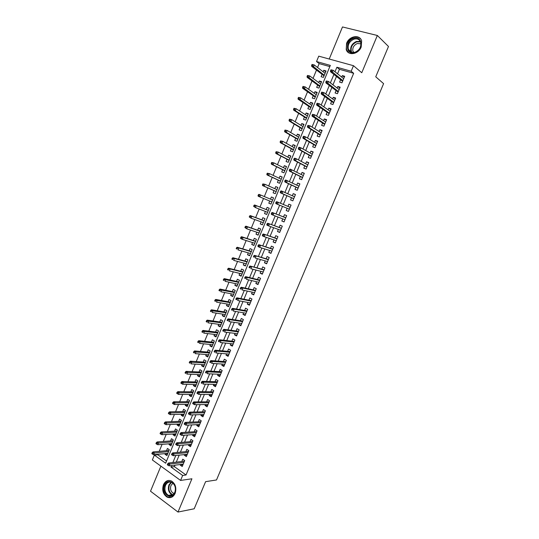 <?xml version="1.0" encoding="UTF-8"?>
<svg xmlns="http://www.w3.org/2000/svg" width="539" height="539" viewBox="0 0 539 539"><rect width="100%" height="100%" fill="white"/><g stroke="black" fill="none" stroke-linecap="round" stroke-linejoin="round"><path stroke-width="0.81" d="M346.597 43.268L346.206 49.548C348.026 56.076 358.422 54.419 361.191 47.028L361.642 40.903C359.884 34.132 349.312 35.884 346.597 43.268M163.445 484.743C161.835 490.194 163.068 494.317 167.137 497.133C170.546 498.46 173.208 497.214 175.114 493.401C176.711 488.058 175.552 483.961 171.624 481.098C168.128 479.622 165.399 480.835 163.445 484.743M329.834 66.6L319.155 63.602L316.528 61.534L318.744 56.157L353.483 65.697L351.179 71.236L336.882 67.234L335.002 71.761M160.885 466.141L150.516 491.211L178.005 512.05L194.202 508.782L205.602 481.664L216.51 479.966L383.593 83.639L375.744 76.794L388.484 46.482L377.347 35.48L342.487 26.95L329.221 59.034M175.027 465.157L174.4 466.659L186.036 474.994L182.66 475.459L180.585 480.438L152.355 459.956L154.356 455.105L165.641 463.217L330.326 65.401L316.528 61.534M158.001 454.289L157.806 454.768L154.356 455.105M319.155 63.602L317.552 67.49M316.487 70.063L313.044 78.411M312.007 80.924L308.557 89.299M307.54 91.758L304.077 100.153M303.086 102.558L299.61 110.98M298.64 113.325L295.156 121.78M294.213 124.071L290.716 132.547M289.793 134.784L286.283 143.293M285.387 145.469L281.863 153.999M280.987 156.121L277.457 164.685M276.608 166.746L273.064 175.337M272.235 177.351L268.685 185.962M267.876 187.916L264.312 196.56M263.524 198.46L259.973 207.084M259.171 209.024L255.641 217.574M254.826 219.562L251.329 228.037M250.487 230.065L247.024 238.474M246.168 240.542L242.732 248.877M241.856 250.992L238.447 259.259M237.558 261.415L234.182 269.608M233.272 271.811L229.917 279.936M228.994 282.18L225.673 290.231M224.729 292.515L221.435 300.499M220.478 302.83L217.21 310.747M216.233 313.112L212.999 320.961M212.002 323.373L208.795 331.148M207.784 333.601L204.604 341.315M203.574 343.801L200.42 351.448M199.376 353.982L196.25 361.554M195.192 364.128L192.093 371.64M191.015 374.255L187.943 381.7M186.851 384.347L183.806 391.725M182.694 394.42L179.682 401.73M178.557 404.466L175.566 411.708M174.42 414.478L171.463 421.66M170.304 424.469L167.366 431.584M166.194 434.434L163.283 441.488M162.091 444.379L159.207 451.365M340.614 79.711L339.617 82.123L341.969 82.811L344.69 76.269L342.332 75.595L341.706 77.104M336.093 90.586L335.096 92.977L337.441 93.685L340.156 87.163L337.805 86.469L337.151 88.039M331.579 101.433L330.596 103.805L332.927 104.539L335.635 98.031L333.297 97.316L332.617 98.94M327.079 112.247L326.102 114.605L328.419 115.353L331.121 108.865L328.797 108.13L328.089 109.821M322.591 123.033L321.621 125.378L323.926 126.146L326.621 119.678L324.31 118.917L323.582 120.662M318.118 133.793L317.154 136.118L319.445 136.906L322.133 130.451L319.829 129.677L319.081 131.482M313.658 144.519L312.694 146.83L314.978 147.639L317.66 141.205L315.369 140.403L314.594 142.269M309.204 155.219L308.254 157.509L310.525 158.338L313.193 151.924L310.915 151.109L310.12 153.029M304.764 165.891L303.821 168.168L306.078 169.017L308.746 162.616L306.475 161.774L305.653 163.755M300.338 176.536L299.401 178.793L301.645 179.662L304.306 173.275L302.049 172.419L301.207 174.454M295.924 187.148L294.988 189.391L297.225 190.274L299.879 183.914L297.636 183.031L296.767 185.126M291.518 197.732L290.595 199.956L292.818 200.865L295.46 194.518L293.229 193.622L292.34 195.772M287.125 208.29L286.209 210.5L288.426 211.423L291.06 205.089L288.837 204.173L287.92 206.383M282.726 218.868L281.836 221.01L284.04 221.953L286.667 215.64L284.457 214.704L283.534 216.921M278.34 229.419L277.477 231.494L279.667 232.457L282.288 226.158L280.091 225.208L279.168 227.424M273.96 239.943L273.125 241.95L275.308 242.934L277.922 236.655L275.732 235.678L274.809 237.901M269.594 250.44L268.786 252.373L270.955 253.384L273.563 247.118L271.387 246.121L270.463 248.351M265.242 260.903L264.46 262.776L266.616 263.8L269.217 257.554L267.054 256.537L266.125 258.774M260.896 271.339L260.148 273.152L262.291 274.189L264.885 267.957L262.736 266.926L261.806 269.163M256.571 281.756L255.843 283.494L257.979 284.552L260.566 278.34L258.424 277.289L257.494 279.532M252.245 292.138L251.551 293.809L253.674 294.894L256.254 288.695L254.125 287.624L253.189 289.867M247.94 302.494L247.273 304.104L249.382 305.202L251.956 299.017L249.84 297.932L248.903 300.183M243.641 312.815L243.001 314.365L245.104 315.483L247.671 309.319L245.562 308.214L244.625 310.464M239.356 323.117L238.743 324.599L240.832 325.738L243.392 319.587L241.297 318.461L240.36 320.718M235.085 333.392L234.492 334.813L236.574 335.965L239.127 329.828L237.039 328.689L236.102 330.946M230.82 343.639L230.261 344.994L232.329 346.166L234.876 340.048L232.801 338.89L231.858 341.153M226.575 353.853L226.036 355.147L228.091 356.34L230.631 350.235L228.57 349.056L227.626 351.327M222.331 364.047L221.819 365.28L223.867 366.486L226.4 360.396L224.345 359.203L223.402 361.474M218.106 374.214L217.621 375.38L219.656 376.606L222.183 370.536L220.141 369.323L219.191 371.593M213.889 384.347L213.431 385.452L215.452 386.699L217.972 380.642L215.944 379.416L214.994 381.693M209.678 394.46L209.247 395.505L211.261 396.765L213.774 390.728L211.753 389.475L210.803 391.759M205.487 404.546L205.076 405.53L207.077 406.804L209.59 400.78L207.576 399.514L206.626 401.804M201.303 414.606L200.919 415.522L202.913 416.815L205.413 410.812L203.412 409.532L202.462 411.816M197.126 424.638L196.769 425.493L198.75 426.807L201.249 420.818L199.255 419.517L198.305 421.808M192.969 434.643L192.632 435.438L194.606 436.772L197.092 430.796L195.111 429.475L194.161 431.773M188.812 444.621L188.509 445.362L190.469 446.703L192.949 440.747L190.981 439.413L190.024 441.71M184.675 454.572L184.392 455.253L186.339 456.614L188.818 450.671L186.858 449.317L185.901 451.621M167.562 454.02L165.022 454.269L165.305 453.589M165.022 454.269L166.901 455.61L169.327 449.762L167.434 448.435L166.497 450.698M171.57 444.331L169.044 444.534L169.354 443.792M169.044 444.534L170.937 445.861L173.363 439.992L171.463 438.685L170.533 440.942M175.593 434.616L173.08 434.778L173.41 433.983M173.08 434.778L174.986 436.085L177.412 430.203L175.505 428.909L174.575 431.166M179.622 424.873L177.122 424.995L177.479 424.139M177.122 424.995L179.036 426.282L181.475 420.386L179.554 419.106L178.625 421.363M183.664 415.104L181.178 415.185L181.555 414.275M181.178 415.185L183.105 416.452L185.551 410.55L183.617 409.283L182.687 411.533M187.713 405.315L185.248 405.348L185.645 404.378M185.248 405.348L187.181 406.601L189.627 400.679L187.693 399.433L186.763 401.683M191.776 395.498L189.324 395.491L189.748 394.46M189.324 395.491L191.264 396.724L193.723 390.788L191.769 389.562L190.846 391.806M195.846 385.654L193.407 385.601L193.858 384.523M193.407 385.601L195.361 386.827L197.826 380.871L195.866 379.658L194.936 381.902M199.929 375.791L197.503 375.69L197.975 374.551M197.503 375.69L199.47 376.896L201.936 370.926L199.969 369.734L199.046 371.971M204.018 365.9L201.613 365.752L202.112 364.553M201.613 365.752L203.587 366.944L206.066 360.955L204.086 359.782L203.163 362.013M208.121 355.983L205.73 355.794L206.255 354.534M205.73 355.794L207.717 356.959L210.197 350.963L208.209 349.804L207.286 352.034M212.238 346.038L209.86 345.802L210.405 344.488M209.86 345.802L211.854 346.954L214.347 340.944L212.346 339.799L211.423 342.029M216.361 336.066L214.003 335.79L214.569 334.416M214.003 335.79L216.004 336.929L218.504 330.892L216.489 329.767L215.573 331.997M220.498 326.075L218.154 325.751L218.746 324.316M218.154 325.751L220.168 326.87L222.668 320.82L220.646 319.715L219.73 321.938M224.642 316.049L222.311 315.686L222.93 314.19M222.311 315.686L224.339 316.784L226.845 310.72L224.817 309.635L223.901 311.852M228.799 306.004L226.488 305.593L227.128 304.036M226.488 305.593L228.523 306.678L231.036 300.594L228.994 299.522L228.078 301.739M232.969 295.931L230.665 295.473L231.339 293.856M230.665 295.473L232.713 296.538L235.24 290.447L233.185 289.389L232.269 291.599M237.147 285.832L234.863 285.326L235.556 283.649M234.863 285.326L236.917 286.377L239.451 280.267L237.382 279.229L236.473 281.439M241.331 275.705L239.067 275.159L239.788 273.421M239.067 275.159L241.135 276.184L243.668 270.059L241.593 269.042L240.684 271.245M245.535 265.559L243.284 264.959L244.026 263.16M243.284 264.959L245.36 265.97L247.906 259.825L245.818 258.828L244.908 261.031M249.746 255.378L247.509 254.731L248.277 252.872M247.509 254.731L249.597 255.729L252.151 249.57L250.049 248.587L249.146 250.783M253.963 245.171L251.747 244.484L252.542 242.557M251.747 244.484L253.849 245.454L256.402 239.282L254.293 238.319L253.391 240.515M258.201 234.943L255.998 234.202L256.82 232.215M255.998 234.202L258.107 235.159L260.674 228.967L258.552 228.024L257.649 230.214M262.446 224.682L260.256 223.901L261.105 221.846M260.256 223.901L262.378 224.837L264.952 218.625L262.816 217.702L261.914 219.892M266.697 214.401L264.528 213.565L265.404 211.45M264.528 213.565L266.664 214.482L269.237 208.263L267.095 207.353L266.192 209.536M270.962 204.086L268.813 203.203L269.709 201.027M268.813 203.203L270.955 204.106L273.542 197.867L271.387 196.978L270.49 199.147M277.814 187.532L275.685 186.575L274.809 188.697M274.014 190.624L273.105 192.821L275.261 193.696L277.854 187.444L275.685 186.575M282.113 177.149L280.004 176.138L279.148 178.207M278.326 180.194L277.41 182.404L279.579 183.267L282.173 176.994L280.004 176.138M286.418 166.74L284.322 165.682L283.494 167.696M282.652 169.738L281.729 171.961L283.905 172.803L286.512 166.511L284.322 165.682M290.737 156.303L288.661 155.198L287.846 157.159M286.984 159.254L286.054 161.491L288.25 162.313L290.858 156.007L288.661 155.198M295.062 145.833L293.007 144.681L292.219 146.588M291.329 148.737L290.4 150.994L292.596 151.796L295.217 145.476L293.007 144.681M299.408 135.343L297.366 134.137L296.598 135.996M295.689 138.193L294.745 140.47L296.962 141.252L299.583 134.912L297.366 134.137M303.76 124.819L301.732 123.566L300.991 125.371M300.055 127.628L299.111 129.912L301.335 130.681L303.969 124.32L301.732 123.566M308.126 114.275L306.118 112.968L305.397 114.713M304.441 117.03L303.484 119.328L305.721 120.076L308.362 113.702L306.118 112.968M312.499 103.697L310.511 102.343L309.81 104.034M308.834 106.405L307.87 108.723L310.12 109.444L312.761 103.057L310.511 102.343M316.885 93.092L314.917 91.684L314.237 93.321M313.233 95.747L312.27 98.085L314.527 98.785L317.181 92.378L314.917 91.684M321.284 82.46L319.331 80.998L318.677 82.582M317.653 85.068L316.683 87.412L318.953 88.1L321.608 81.672L319.331 80.998M157.806 454.768L166.551 461.034M273.542 197.867L271.387 196.978M322.079 74.355L321.103 76.72L323.387 77.387L326.048 70.939L323.764 70.286L323.13 71.815M186.036 474.994L353.658 73.297L339.429 69.302L337.562 73.796M336.464 76.437L332.967 84.852M331.896 87.426L328.392 95.875M327.348 98.388L323.824 106.863M322.807 109.323L319.277 117.825M318.279 120.224L314.736 128.76M313.765 131.092L310.208 139.662M309.265 141.932L305.694 150.529M304.771 152.746L301.186 161.37M300.29 163.526L296.699 172.184M295.83 174.279L292.219 182.964M291.377 185.005L287.752 193.717M286.93 195.697L283.298 204.443M282.503 206.37L278.879 215.088M278.063 217.055L274.472 225.706M273.637 227.721L270.073 236.291M269.217 238.353L265.693 246.842M264.817 248.951L261.321 257.373M260.425 259.528L256.955 267.87M256.045 270.073L252.609 278.346M251.679 280.59L248.27 288.789M247.32 291.073L243.945 299.199M242.974 301.537L239.633 309.588M238.642 311.966L235.327 319.95M234.324 322.376L231.042 330.279M230.012 332.752L226.757 340.587M225.713 343.1L222.492 350.862M221.428 353.416L218.234 361.11M217.156 363.71L213.99 371.337M212.892 373.978L209.752 381.531M208.64 384.219L205.534 391.698M204.396 394.427L201.316 401.838M200.171 404.614L197.119 411.958M195.953 414.767L192.928 422.044M191.743 424.9L188.751 432.103M187.545 435L184.581 442.142M183.361 445.079L180.424 452.147M179.191 455.132L176.28 462.132M180.545 464.503L180.289 465.123L182.229 466.498L184.695 460.569L182.748 459.201L181.791 461.505M353.483 65.697L361.763 72.738L377.347 35.48M353.658 73.297L351.179 71.236M178.005 512.05L191.924 478.78L180.585 480.438M171.624 465.555L170.998 467.07L182.66 475.459M333.904 74.416L330.387 82.885M329.309 85.479L325.785 93.981M324.734 96.515L321.197 105.044M320.173 107.517L316.622 116.074M315.618 118.486L312.054 127.076M311.077 129.427L307.499 138.051M306.55 140.342L302.965 148.993M302.035 151.223L298.438 159.901M297.535 162.071L293.923 170.782M293.048 172.891L289.423 181.636M288.567 183.684L284.929 192.457M284.1 194.451L280.455 203.243M279.647 205.184L276.008 213.963M275.186 215.944L271.575 224.642M270.733 226.67L267.155 235.294M266.3 237.369L262.749 245.919M261.873 248.034L258.356 256.51M257.453 258.68L253.97 267.074M253.054 269.284L249.597 277.612M248.661 279.869L245.238 288.122M244.282 290.427L240.893 298.599M239.916 300.951L236.554 309.049M235.563 311.448L232.235 319.472M231.218 321.911L227.916 329.868M226.885 332.354L223.618 340.237M222.567 342.764L219.326 350.579M218.261 353.146L215.048 360.887M213.963 363.502L210.783 371.176M209.678 373.83L206.525 381.43M205.406 384.132L202.28 391.664M201.141 394.407L198.049 401.865M196.89 404.654L193.824 412.039M192.652 414.868L189.62 422.192M188.428 425.062L185.416 432.312M184.21 435.229L181.232 442.404M179.999 445.362L177.055 452.477M175.808 455.475L172.884 462.516M174.4 466.659L170.998 467.07M339.429 69.302L336.882 67.234M182.93 464.807L180.289 465.123M325.697 71.795L323.764 70.286M187.02 454.983L184.392 455.253M191.123 445.133L188.509 445.362M195.233 435.263L192.632 435.438M199.356 425.365L196.769 425.493M203.486 415.441L200.919 415.522M207.63 405.49L205.076 405.53M211.78 395.518L209.247 395.505M215.944 385.513L213.431 385.452M220.121 375.488L217.621 375.38M224.305 365.435L221.819 365.28M228.502 355.349L226.036 355.147M232.707 345.243L230.261 344.994M236.931 335.11L234.492 334.813M241.155 324.95L238.743 324.599M245.4 314.763L243.001 314.365M249.651 304.555L247.273 304.104M253.916 294.314L251.551 293.809M258.188 284.046L255.843 283.494M262.473 273.751L260.148 273.152M266.771 263.43L264.46 262.776M271.083 253.081L268.786 252.373M275.402 242.705L273.125 241.95M279.734 232.296L277.477 231.494M284.073 221.866L281.836 221.01M288.432 211.403L286.209 210.5M291.047 205.116L288.837 204.173M295.426 194.613L293.229 193.622M299.805 184.082L297.636 183.031M304.205 173.518L302.049 172.419M308.611 162.926L306.475 161.774M313.031 152.315L310.915 151.109M317.464 141.663L315.369 140.403M321.911 130.99L319.829 129.677M326.364 120.285L324.31 118.917M330.831 109.552L328.797 108.13M335.312 98.792L333.297 97.316M339.806 88.005L337.805 86.469M344.313 77.185L342.332 75.595M184.432 461.209L168.478 463.014L169.893 464.032L183.927 462.415M168.498 464.315L167.71 463.749L167.292 464.759L168.08 465.325L168.498 464.315L169.893 464.032L169.138 465.851L183.186 464.187M168.478 463.014L167.71 463.749M168.08 465.325L169.138 465.851M152.234 452.632L151.823 453.629L152.584 454.175L152.995 453.178L152.234 452.632L153.015 451.931L154.39 452.915L153.649 454.707L167.845 453.339M152.995 453.178L168.566 451.588M153.015 451.931L169.03 450.463M153.649 454.707L152.584 454.175M174.852 492.72C171.591 501.23 161.067 493.286 164.759 485.241C167.919 476.779 178.557 484.527 174.852 492.72M165.466 485.464C164.179 489.81 165.156 493.111 168.404 495.368C171.146 496.439 173.282 495.449 174.811 492.39C176.091 488.105 175.155 484.824 172.002 482.54C169.199 481.367 167.023 482.344 165.466 485.464M174.198 493.542L173.288 493.232C170.742 491.467 169.98 488.893 170.984 485.498L172.952 483.2M169.118 480.424C166.847 480.727 165.15 482.149 164.024 484.689C162.421 490.099 163.64 494.196 167.683 496.985L171.153 497.43M354.783 52.586C345.863 55.692 344.765 40.937 353.685 38.417C362.626 35.15 363.825 50.114 354.783 52.586M353.968 39.158C349.413 41.301 347.54 44.649 348.342 49.211C349.528 52.04 351.745 53.058 354.979 52.27C359.513 50.201 361.42 46.88 360.699 42.305C359.52 39.374 357.276 38.323 353.968 39.158M353.55 52.552L352.917 51.36C352.29 47.796 353.759 45.182 357.323 43.518L360.968 43.854M360.591 38.855C358.758 37.036 356.434 36.537 353.604 37.366C347.951 40.034 345.634 44.198 346.644 49.857L348.72 52.802M188.529 451.372L172.675 452.895L174.097 453.899L188.044 452.524M172.702 454.168L171.907 453.609L171.49 454.626L172.278 455.185L172.702 454.168L174.097 453.899L173.342 455.724L187.302 454.31M172.675 452.895L171.907 453.609M172.278 455.185L173.342 455.724M192.632 441.502L176.88 442.748L178.308 443.738L192.174 442.613M176.913 444.001L176.118 443.449L175.701 444.466L176.496 445.019L176.913 444.001L178.308 443.738L177.547 445.571L191.426 444.399M176.88 442.748L176.118 443.449M176.496 445.019L177.547 445.571M196.748 431.611L181.091 432.574L182.532 433.551L196.311 432.676M181.144 433.801L180.343 433.255L179.918 434.279L180.72 434.825L181.144 433.801L182.532 433.551L181.771 435.391L195.563 434.468M181.091 432.574L180.343 433.255M180.72 434.825L181.771 435.391M200.879 421.693L185.315 422.374L186.763 423.337L200.454 422.717M185.382 423.573L184.574 423.041L184.149 424.065L184.958 424.597L185.382 423.573L186.763 423.337L186.002 425.183L199.706 424.51M185.315 422.374L184.574 423.041M184.958 424.597L186.002 425.183M156.344 442.634L155.933 443.637L156.701 444.176L157.112 443.173L156.344 442.634L157.125 441.946L158.506 442.923L157.765 444.722L171.874 443.597M157.112 443.173L172.601 441.839M157.125 441.946L173.053 440.754M157.765 444.722L156.701 444.176M160.474 432.615L160.056 433.619L160.831 434.151L161.242 433.147L160.474 432.615L161.249 431.948L162.63 432.905L161.889 434.71L175.916 433.821M161.242 433.147L176.651 432.062M161.249 431.948L177.075 431.018M161.889 434.71L160.831 434.151M164.611 422.563L164.193 423.573L164.968 424.099L165.385 423.088L164.611 422.563L165.372 421.916L166.767 422.859L166.025 424.671L179.972 424.025M165.385 423.088L180.7 422.259M165.372 421.916L181.117 421.262M166.025 424.671L164.968 424.099M168.754 412.49L168.343 413.501L169.118 414.019L169.536 413.009L168.754 412.49L169.515 411.857L170.917 412.786L170.169 414.606L184.035 414.201M169.536 413.009L184.769 412.429M169.515 411.857L185.167 411.473M170.169 414.606L169.118 414.019M205.022 411.749L189.553 412.153L191.008 413.096L204.618 412.726M189.627 413.325L188.818 412.793L188.394 413.817L189.202 414.35L189.627 413.325L191.008 413.096L190.247 414.942L203.863 414.525M189.553 412.153L188.818 412.793M189.202 414.35L190.247 414.942M172.911 402.39L172.5 403.401L173.282 403.913L173.699 402.902L172.911 402.39L173.666 401.771L175.081 402.694L174.326 404.513L188.111 404.351M173.699 402.902L188.845 402.579M173.666 401.771L189.223 401.663M174.326 404.513L173.282 403.913M209.172 401.784L193.804 401.892L195.266 402.835L208.782 402.707M193.885 403.044L193.077 402.518L192.652 403.549L193.461 404.075L193.885 403.044L195.266 402.835L194.498 404.681L208.034 404.513M193.804 401.892L193.077 402.518M193.461 404.075L194.498 404.681M177.082 392.257L176.664 393.275L177.452 393.78L177.87 392.763L177.082 392.257L177.83 391.664L179.244 392.567L178.497 394.393L192.194 394.481M177.87 392.763L192.935 392.695M177.83 391.664L193.292 391.833M178.497 394.393L177.452 393.78M213.329 391.786L198.062 391.61L199.538 392.533L212.966 392.668M198.163 392.736L197.341 392.224L196.917 393.254L197.732 393.766L198.163 392.736L199.538 392.533L198.763 394.393L212.211 394.481M198.062 391.61L197.341 392.224M197.732 393.766L198.763 394.393M181.266 382.104L180.841 383.121L181.636 383.62L182.054 382.602L181.266 382.104L182.007 381.524L183.428 382.421L182.674 384.246L196.29 384.576M182.054 382.602L197.031 382.791M182.007 381.524L197.368 381.969M182.674 384.246L181.636 383.62M217.507 381.767L202.334 381.302L203.816 382.212L217.156 382.602M202.442 382.4L201.62 381.895L201.195 382.926L202.017 383.431L202.442 382.4L203.816 382.212L203.041 384.071L216.402 384.415M202.017 383.431L201.195 382.926M202.334 381.302L201.62 381.895M185.456 371.923L185.032 372.941L185.834 373.433L186.251 372.415L185.456 371.923L186.191 371.358L187.619 372.24L186.865 374.073L200.4 374.652M185.834 373.433L185.032 372.941M186.251 372.415L201.135 372.867M186.191 371.358L201.458 372.085M221.684 371.721L206.619 370.967L208.108 371.863L221.361 372.503M206.74 372.038L205.911 371.539L205.48 372.57L206.309 373.076L206.74 372.038L208.108 371.863L207.333 373.729L220.599 374.322M206.309 373.076L205.48 372.57M206.619 370.967L205.911 371.539M189.654 361.709L189.236 362.734L190.038 363.219L190.456 362.195L189.654 361.709L190.382 361.17L191.823 362.04L191.069 363.879L204.517 364.701M190.038 363.219L189.236 362.734M190.456 362.195L205.258 362.909M190.382 361.17L205.561 362.174M225.881 361.649L210.917 360.598L212.406 361.48L225.571 362.383M211.045 361.642L210.217 361.15L209.786 362.195L210.614 362.686L211.045 361.642L212.406 361.48L211.632 363.353L224.817 364.209M210.614 362.686L209.786 362.195M210.917 360.598L210.217 361.15M193.872 351.475L193.447 352.499L194.256 352.978L194.673 351.954L193.872 351.475L194.592 350.95L196.041 351.805L195.28 353.651L208.64 354.729M194.256 352.978L193.447 352.499M194.673 351.954L209.388 352.93M194.592 350.95L209.671 352.236M230.086 351.549L215.223 350.209L216.725 351.078L229.796 352.236M215.364 351.226L214.529 350.741L214.098 351.785L214.933 352.27L215.364 351.226L216.725 351.078L215.944 352.951L229.035 354.069M214.933 352.27L214.098 351.785M215.223 350.209L214.529 350.741M198.096 341.214L197.672 342.238L198.48 342.71L198.904 341.679L198.096 341.214L198.81 340.702L200.265 341.551L199.504 343.397L212.777 344.724M198.48 342.71L197.672 342.238M198.904 341.679L213.525 342.925M198.81 340.702L213.794 342.278M234.303 341.423L219.541 339.786L221.051 340.641L234.034 342.063M219.69 340.776L218.854 340.298L218.416 341.342L219.258 341.82L219.69 340.776L221.051 340.641L220.269 342.521L233.272 343.895M219.258 341.82L218.416 341.342M219.541 339.786L218.854 340.298M202.334 330.919L201.909 331.95L202.718 332.415L203.142 331.384L202.334 330.919L203.035 330.434L204.503 331.263L203.735 333.115L216.927 334.699M202.718 332.415L201.909 331.95M203.142 331.384L217.675 332.886M203.035 330.434L217.924 332.287M238.528 331.269L223.867 329.336L225.39 330.178L238.278 331.862M224.035 330.299L223.186 329.834L222.755 330.879L223.597 331.35L224.035 330.299L225.39 330.178L224.608 332.064L237.517 333.702M223.597 331.35L222.755 330.879M223.867 329.336L223.186 329.834M206.578 320.604L206.154 321.635L206.969 322.093L207.394 321.055L206.578 320.604L207.279 320.132L208.748 320.948L207.987 322.807L221.091 324.64M206.969 322.093L206.154 321.635M207.394 321.055L221.839 322.827M207.279 320.132L222.068 322.275M242.766 321.089L228.213 318.859L229.735 319.688L242.537 321.635M228.388 319.795L227.539 319.337L227.101 320.388L227.95 320.846L228.388 319.795L229.735 319.688L228.954 321.574L241.775 323.474M227.95 320.846L227.101 320.388M228.213 318.859L227.539 319.337M210.837 310.255L210.412 311.293L211.234 311.744L211.659 310.707L210.837 310.255L211.531 309.804L213.013 310.605L212.245 312.472L225.262 314.56M211.234 311.744L210.412 311.293M211.659 310.707L226.009 312.748M211.531 309.804L226.218 312.236M247.017 310.882L232.565 308.348L234.101 309.164L246.808 311.38M232.754 309.265L231.898 308.807L231.46 309.864L232.316 310.316L232.754 309.265L234.101 309.164L233.313 311.064L246.04 313.226M232.316 310.316L231.46 309.864M232.565 308.348L231.898 308.807M215.108 299.886L214.677 300.924L215.506 301.362L215.937 300.324L215.108 299.886L215.795 299.448L217.278 300.243L216.51 302.109L229.439 304.454M215.506 301.362L214.677 300.924M215.937 300.324L230.193 302.635M215.795 299.448L230.389 302.17M251.275 300.647L236.931 297.818L238.474 298.619L251.093 301.092M237.126 298.7L236.271 298.256L235.833 299.313L236.688 299.758L237.126 298.7L238.474 298.619L237.686 300.519L250.318 302.945M236.688 299.758L235.833 299.313M236.931 297.818L236.271 298.256M219.386 289.483L218.962 290.521L219.791 290.959L220.222 289.915L219.386 289.483L220.067 289.066L221.563 289.847L220.795 291.72L233.63 294.321M219.791 290.959L218.962 290.521M220.222 289.915L234.391 292.495M220.067 289.066L234.559 292.077M255.547 290.386L241.304 287.253L242.86 288.042L255.385 290.784M241.519 288.109L240.657 287.671L240.219 288.729L241.081 289.173L241.519 288.109L242.86 288.042L242.065 289.948L254.61 292.643M241.081 289.173L240.219 288.729M241.304 287.253L240.657 287.671M223.685 279.054L223.254 280.098L224.089 280.523L224.52 279.478L223.685 279.054L224.352 278.656L225.854 279.418L225.086 281.297L237.834 284.161M224.089 280.523L223.254 280.098M224.52 279.478L238.595 282.335M224.352 278.656L238.75 281.958M259.832 280.098L245.696 276.662L247.253 277.437L259.683 280.448M245.919 277.491L245.05 277.059L244.612 278.124L245.481 278.555L245.919 277.491L247.253 277.437L246.464 279.343L258.909 282.308M245.481 278.555L244.612 278.124M245.696 276.662L245.05 277.059M227.984 268.597L227.552 269.641L228.395 270.059L228.826 269.015L227.984 268.597L228.651 268.22L230.16 268.968L229.385 270.854L242.051 273.98M228.395 270.059L227.552 269.641M228.826 269.015L230.16 268.968L242.813 272.141M228.651 268.22L242.941 271.818M264.123 269.783L250.096 266.037L264.002 270.086M250.332 266.839L249.456 266.421L249.018 267.485L249.887 267.91L250.332 266.839L251.666 266.798L250.871 268.718L263.221 271.952M249.887 267.91L249.018 267.485M250.096 266.037L249.456 266.421M232.302 258.114L231.871 259.158L232.713 259.569L233.144 258.518L232.302 258.114L232.963 257.757L234.478 258.491L233.704 260.377L246.276 263.766M232.713 259.569L231.871 259.158M233.144 258.518L234.478 258.491L247.037 261.92M232.963 257.757L247.152 261.644M268.429 259.441L254.509 255.392L268.328 259.69M254.758 256.166L253.876 255.749L253.438 256.82L254.314 257.231L254.758 256.166L256.086 256.133L255.291 258.053L267.546 261.563M254.314 257.231L253.438 256.82M254.509 255.392L253.876 255.749M236.628 247.596L236.197 248.647L237.045 249.052L237.477 248.001L236.628 247.596L237.281 247.26L238.811 247.98L238.029 249.874L250.514 253.525M237.045 249.052L236.197 248.647M237.477 248.001L238.811 247.98L251.275 251.679M237.281 247.26L251.369 251.45M272.747 249.072L258.929 244.713L272.667 249.274M259.192 245.454L258.309 245.05L257.864 246.121L258.747 246.532L259.192 245.454L260.519 245.44L259.717 247.367L271.885 251.147M258.747 246.532L259.717 247.367L258.134 246.633L257.864 246.121M258.929 244.713L258.309 245.05M240.967 237.059L240.535 238.11L241.391 238.507L241.822 237.45L240.967 237.059L241.613 236.736L243.15 237.443L242.368 239.343L254.758 243.257M241.391 238.507L242.368 239.343L240.832 238.636L240.535 238.11M241.822 237.45L243.15 237.443L255.526 241.405M241.613 236.736L255.601 241.223M277.08 238.676L263.369 234L277.019 238.824M263.645 234.721L262.756 234.324L262.311 235.395L263.194 235.792L263.645 234.721L264.966 234.721L264.164 236.648L276.231 240.704M263.194 235.792L264.164 236.648L262.567 235.934L262.311 235.395M263.369 234L262.756 234.324M245.319 226.488L244.888 227.546L245.744 227.93L246.182 226.872L245.319 226.488L245.959 226.185L247.502 226.879L246.714 228.785L259.016 232.963M245.744 227.93L246.714 228.785L244.888 227.546M246.182 226.872L247.502 226.879L259.785 231.11M245.959 226.185L259.845 230.975M281.419 228.253L267.816 223.267L281.378 228.347M268.105 223.954L267.209 223.564L266.765 224.642L267.654 225.032L268.105 223.954L269.419 223.968L268.617 225.902L280.59 230.234M267.654 225.032L268.617 225.902L267.014 225.201L266.765 224.642M267.816 223.267L267.209 223.564M249.685 215.89L249.247 216.947L250.109 217.325L250.547 216.267L249.685 215.89L250.312 215.607L251.868 216.287L251.08 218.194L263.288 222.647M250.109 217.325L251.08 218.194L249.247 216.947M250.547 216.267L251.868 216.287L264.056 220.781M250.312 215.607L264.097 220.694M285.771 217.796L272.276 212.494L285.751 217.844M272.579 213.161L271.683 212.777L271.232 213.855L272.128 214.239L272.579 213.161L273.893 213.181L273.084 215.128L284.963 219.737M272.128 214.239L273.084 215.128L271.474 214.434L271.232 213.855M272.276 212.494L271.683 212.777M254.058 205.258L253.62 206.322L254.489 206.693L254.927 205.628L254.058 205.258L254.677 204.995L256.241 205.662L255.452 207.576L267.566 212.299M254.489 206.693L255.452 207.576L253.62 206.322M254.927 205.628L256.241 205.662L268.341 210.432M254.677 204.995L268.355 210.392M276.163 201.957L275.712 203.041L276.615 203.419L277.066 202.334L276.163 201.957L276.75 201.701L290.137 207.313M277.066 202.334L278.373 202.374L277.565 204.321L289.349 209.206M276.615 203.419L277.565 204.321L275.948 203.648L275.712 203.041M280.657 191.116L280.206 192.201L281.109 192.564L281.56 191.48L280.657 191.116L281.237 190.873L294.53 196.748M281.56 191.48L282.867 191.534L282.059 193.488L280.428 192.827L293.721 198.702M281.109 192.564L282.059 193.488L293.742 198.655M280.206 192.201L280.428 192.827M285.165 180.235L284.713 181.326L285.623 181.683L286.074 180.592L285.165 180.235L285.737 180.019L298.943 186.164M286.074 180.592L287.375 180.659L286.559 182.62L284.929 181.973L298.107 188.172M285.623 181.683L286.559 182.62L298.148 188.071M284.713 181.326L284.929 181.973M258.444 194.606L258.006 195.67L258.875 196.034L259.32 194.963L258.444 194.606L259.057 194.363L260.627 195.01L259.838 196.93L271.858 201.923M258.875 196.034L259.838 196.93L258.269 196.277L258.006 195.67M259.32 194.963L260.627 195.01L272.633 200.05M262.843 183.92L262.405 184.985L263.281 185.342L263.719 184.271L262.843 183.92L265.026 184.331L264.231 186.258L262.661 185.618L276.143 191.567M263.281 185.342L264.231 186.258L276.163 191.52M263.719 184.271L265.026 184.331L276.938 189.64M262.661 185.618L262.405 184.985M267.256 173.201L266.812 174.279L267.694 174.623L268.139 173.551L267.256 173.201L269.439 173.625L268.644 175.552L267.061 174.926L280.442 181.185M267.694 174.623L268.644 175.552L280.482 181.091M268.139 173.551L269.439 173.625L281.257 179.211M267.061 174.926L266.812 174.279M289.679 169.327L289.227 170.418L290.144 170.769L290.595 169.677L289.679 169.327L290.245 169.131L303.363 175.546M290.595 169.677L291.895 169.758L291.08 171.725L289.436 171.092L302.5 177.614M290.144 170.769L291.08 171.725L302.568 177.459M289.227 170.418L289.436 171.092M271.676 162.461L271.232 163.533L272.121 163.876L272.566 162.798L271.676 162.461L273.859 162.886L273.064 164.819L271.474 164.213L284.747 170.775M272.121 163.876L273.064 164.819L284.808 170.634M272.566 162.798L273.859 162.886L285.589 168.747M271.474 164.213L271.232 163.533M294.213 158.392L293.755 159.483L294.678 159.827L295.129 158.735L294.213 158.392L294.772 158.217L296.423 158.83L307.796 164.9M295.129 158.735L296.423 158.83L295.608 160.797L293.957 160.184L306.907 167.023M294.678 159.827L295.608 160.797L306.994 166.814M293.755 159.483L293.957 160.184M276.109 151.688L275.665 152.766L276.561 153.096L276.999 152.018L276.109 151.688L278.299 152.119L277.497 154.06L275.894 153.46L289.066 160.339M276.561 153.096L277.497 154.06L289.147 160.144M276.999 152.018L278.299 152.119L289.928 158.257M275.894 153.46L275.665 152.766M298.754 147.423L298.303 148.521L299.226 148.858L299.684 147.753L298.754 147.423L299.307 147.268L300.971 147.868L312.236 154.221M299.684 147.753L300.971 147.868L300.149 149.842L298.485 149.242L311.326 156.404M299.226 148.858L300.149 149.842L311.434 156.148M298.303 148.521L298.485 149.242M280.556 140.888L280.112 141.966L281.008 142.289L281.452 141.205L280.556 140.888L282.746 141.319L281.944 143.266L280.334 142.687L293.391 149.876M281.008 142.289L281.944 143.266L293.492 149.633M281.452 141.205L282.746 141.319L294.281 147.733M280.334 142.687L280.112 141.966M303.309 136.428L302.857 137.526L303.787 137.849L304.245 136.751L303.309 136.428L303.855 136.293L305.525 136.872L316.696 143.522M304.245 136.751L305.525 136.872L304.703 138.853L303.033 138.267L315.76 145.759M303.787 137.849L304.703 138.853L315.888 145.449M302.857 137.526L303.033 138.267M285.016 130.054L284.572 131.139L285.468 131.455L285.919 130.364L285.016 130.054L287.206 130.499L286.398 132.446L284.781 131.88L297.737 139.379M285.468 131.455L286.398 132.446L297.858 139.089M285.919 130.364L287.206 130.499L298.64 137.189M284.781 131.88L284.572 131.139M307.884 125.398L307.425 126.503L308.355 126.82L308.813 125.715L307.884 125.398L310.093 125.85L321.163 132.789M308.813 125.715L310.093 125.85L309.271 127.837L307.594 127.265L320.206 135.087M308.355 126.82L309.271 127.837L320.355 134.723M307.425 126.503L307.594 127.265M289.49 119.193L289.039 120.278L289.942 120.588L290.393 119.496L289.49 119.193L291.673 119.638L290.871 121.598L289.241 121.046L302.089 128.861M289.942 120.588L290.871 121.598L302.231 128.518M290.393 119.496L291.673 119.638L303.019 126.618M289.241 121.046L289.039 120.278M312.465 114.335L312 115.447L312.943 115.75L313.402 114.645L312.465 114.335L314.682 114.794L325.644 122.023M313.402 114.645L314.682 114.794L313.853 116.788L312.162 116.235L324.66 124.381M312.943 115.75L324.835 123.963M312 115.447L312.162 116.235M293.971 108.299L293.519 109.39L294.429 109.686L294.88 108.595L293.971 108.299L296.16 108.757L295.352 110.717L293.715 110.178L306.448 118.317M294.429 109.686L295.352 110.717L306.61 117.92M294.88 108.595L296.16 108.757L307.405 116.013M293.715 110.178L293.519 109.39M317.053 103.245L316.595 104.357L317.538 104.66L318.003 103.549L317.053 103.245L319.277 103.71L330.137 111.236M318.003 103.549L319.277 103.71L318.448 105.711L316.75 105.172L329.127 113.655M317.538 104.66L329.329 113.177M316.595 104.357L316.75 105.172M298.465 97.377L298.013 98.475L298.929 98.765L299.381 97.667L298.465 97.377L300.654 97.842L299.846 99.809L298.202 99.284L310.828 107.739M298.929 98.765L311.01 107.295M299.381 97.667L300.654 97.842L311.805 105.381M298.202 99.284L298.013 98.475M321.662 92.129L321.204 93.24L322.154 93.53L322.612 92.418L321.662 92.129L323.885 92.6L334.638 100.416M322.612 92.418L323.885 92.6L323.05 94.601L321.345 94.076L333.607 102.888M322.154 93.53L333.83 102.363M321.204 93.24L321.345 94.076M302.972 86.429L302.52 87.527L303.444 87.803L303.895 86.712L302.972 86.429L305.168 86.894L304.353 88.868L302.702 88.362L315.214 97.135M303.444 87.803L315.416 96.643M303.895 86.712L305.168 86.894L316.211 94.723M302.702 88.362L302.52 87.527M326.284 80.971L325.819 82.09L326.775 82.373L327.24 81.254L326.284 80.971L328.5 81.45L339.159 89.562M327.24 81.254L328.5 81.45L327.672 83.457L325.954 82.952L338.101 92.102M326.775 82.373L338.344 91.522M325.819 82.09L325.954 82.952M307.493 75.447L307.041 76.545L307.964 76.821L308.416 75.723L307.493 75.447L309.689 75.918L308.874 77.899L307.21 77.407L319.614 86.503M307.964 76.821L319.836 85.957M308.416 75.723L309.689 75.918L320.631 84.03M307.21 77.407L307.041 76.545M330.919 69.794L330.454 70.912L331.411 71.182L331.876 70.063L330.919 69.794L333.136 70.272L343.687 78.687M331.876 70.063L333.136 70.272L332.3 72.287L330.575 71.795L342.609 81.281M331.411 71.182L342.871 80.648M330.454 70.912L330.575 71.795M312.027 64.437L311.576 65.536L312.499 65.805L312.957 64.7L312.027 64.437L314.217 64.916L313.402 66.897L311.731 66.418L324.02 75.844M312.499 65.805L324.269 75.244M312.957 64.7L314.217 64.916L325.071 73.317M311.731 66.418L311.576 65.536M172.689 495.092L171.874 494.782C168.633 492.545 167.649 489.264 168.936 484.938L171.139 482.183M171.557 482.331L169.414 484.999C168.134 489.735 169.354 493.01 173.053 494.822M351.212 52.249L350.855 51.427C350.047 46.886 351.913 43.558 356.447 41.436L360.375 41.496M360.578 41.954L356.697 41.867C351.846 44.306 350.175 47.816 351.677 52.398M173.288 493.232L174.508 493.023M172.709 495.078L171.874 494.782L168.404 495.368M352.917 51.36L354.17 52.472M351.246 52.263L348.342 49.211"/></g></svg>
